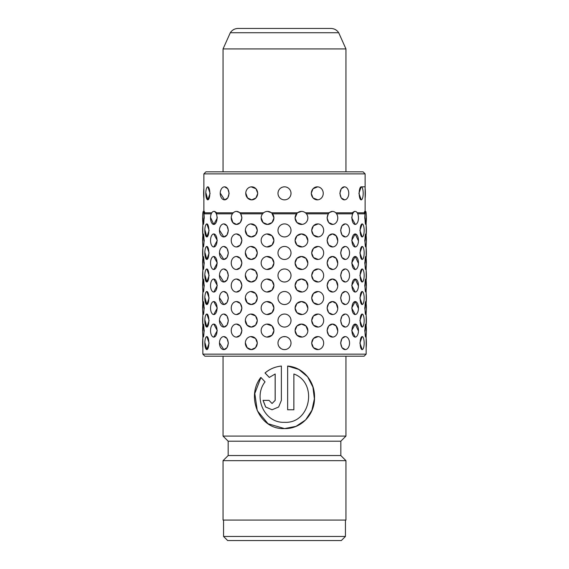 <?xml version="1.0" encoding="UTF-8"?>
<svg xmlns="http://www.w3.org/2000/svg" width="569" height="569" viewBox="0 0 569 569"><rect width="100%" height="100%" fill="white"/><g stroke="black" fill="none" stroke-linecap="round" stroke-linejoin="round"><path stroke-width="0.85" d="M341.343 540.55L227.657 540.55L223.56 536.453L345.44 536.453L341.343 540.55M345.952 48.934L338.69 32.725L230.31 32.725L223.048 48.934L345.952 48.934L345.952 171.838M230.31 32.725C232.173 29.972 234.769 28.55 238.091 28.45L330.909 28.45C334.231 28.55 336.827 29.972 338.69 32.725M345.952 356.194L345.952 436.082L340.831 441.203L228.169 441.203L228.169 455.541L223.048 460.662L223.048 520.066L345.952 520.066L345.952 460.662L223.048 460.662M345.952 436.082L223.048 436.082L223.048 356.194M340.831 441.203L340.831 455.541L228.169 455.541M293.881 373.997C317.993 382.539 310.838 423.862 284.5 422.312L284.5 422.312C264.315 423.315 252.949 397.062 265.047 381.863L260.865 377.403C245.758 396.237 258.824 429.872 284.5 428.585L284.507 428.585C301.335 429.005 314.771 414.381 314.508 397.845C315.19 382.027 303.647 367.275 287.644 366.052L287.644 409.772L293.881 409.772L293.881 373.997L293.846 409.772M275.147 373.997L275.147 400.37L272.06 403.506L269.009 400.37L263.034 400.37L265.638 407.02L272.06 409.772L278.632 407.02L281.378 400.37L281.378 366.052C275.119 366.721 269.663 369.025 265.019 372.972L269.293 377.432L275.176 373.997L275.176 400.37L272.06 403.506M263.106 400.37L265.687 407.013L272.082 409.772M281.392 366.052C275.154 366.721 269.713 369.025 265.083 372.972L265.019 372.972M265.083 372.972L269.35 377.432M260.915 377.453L254.805 393.485L257.28 410.69L268.027 423.734L284.507 428.585L296.029 426.345L305.596 419.95L311.897 410.313L314.38 398.812L312.929 387.084L307.616 376.806L298.825 369.445L287.644 366.052M318.22 259.443L313.448 257.558L311.656 252.956L313.448 248.347L318.114 246.455M318.22 281.975L313.448 280.09L311.656 275.488L313.448 270.88L318.114 268.988M318.22 304.507L313.448 302.623L311.656 298.021L313.448 293.412L318.114 291.52M318.22 327.04L313.448 325.155L311.656 320.553L313.448 315.944L318.114 314.052M318.22 349.572L313.448 347.687L311.656 343.086L313.448 338.477L318.114 336.585M345.419 259.457L341.997 257.558L340.625 252.956L341.997 248.347L345.177 246.441A6.515 4.36 90 0 0 340.817 252.956A6.515 4.36 90 0 0 345.177 259.471A6.515 4.36 90 0 0 349.537 252.956A6.515 4.36 90 0 0 345.177 246.441L345.177 246.441M345.419 281.989L341.997 280.09L340.625 275.488L341.997 270.88L345.177 268.973A6.515 4.36 90 0 0 340.817 275.488A6.515 4.36 90 0 0 345.177 282.004A6.515 4.36 90 0 0 349.537 275.488A6.515 4.36 90 0 0 345.177 268.973L345.177 268.973M345.419 304.522L341.997 302.623L340.625 298.021L341.997 293.412L345.177 291.506A6.515 4.36 90 0 0 340.817 298.021A6.515 4.36 90 0 0 345.177 304.536A6.515 4.36 90 0 0 349.537 298.021A6.515 4.36 90 0 0 345.177 291.506L345.177 291.506M345.419 327.054L341.997 325.155L340.625 320.553L341.997 315.944L345.177 314.038A6.515 4.36 90 0 0 340.817 320.553A6.515 4.36 90 0 0 345.177 327.068A6.515 4.36 90 0 0 349.537 320.553A6.515 4.36 90 0 0 345.177 314.038L345.177 314.038M345.419 349.586L341.997 347.687L340.625 343.086L341.997 338.477L345.177 336.571A6.515 4.36 90 0 0 340.817 343.086A6.515 4.36 90 0 0 345.177 349.601A6.515 4.36 90 0 0 349.537 343.086A6.515 4.36 90 0 0 345.177 336.571L345.177 336.571M362.211 259.464L359.893 252.956L362.154 246.441A6.515 2.013 90 0 0 360.141 252.956A6.515 2.013 90 0 0 362.154 259.471A6.515 2.013 90 0 0 364.167 252.956A6.515 2.013 90 0 0 362.154 246.441L362.154 246.441M362.211 281.996L359.893 275.488L362.154 268.973A6.515 2.013 90 0 0 360.141 275.488A6.515 2.013 90 0 0 362.154 282.004A6.515 2.013 90 0 0 364.167 275.488A6.515 2.013 90 0 0 362.154 268.973L362.154 268.973M362.211 304.529L359.893 298.021L362.154 291.506A6.515 2.013 90 0 0 360.141 298.021A6.515 2.013 90 0 0 362.154 304.536A6.515 2.013 90 0 0 364.167 298.021A6.515 2.013 90 0 0 362.154 291.506L362.154 291.506M362.211 327.061L359.893 320.553L362.154 314.038A6.515 2.013 90 0 0 360.141 320.553A6.515 2.013 90 0 0 362.154 327.068A6.515 2.013 90 0 0 364.167 320.553A6.515 2.013 90 0 0 362.154 314.038L362.154 314.038M362.211 349.594L359.893 343.086L362.154 336.571A6.515 2.013 90 0 0 360.141 343.086A6.515 2.013 90 0 0 362.154 349.601A6.515 2.013 90 0 0 364.167 343.086A6.515 2.013 90 0 0 362.154 336.571L362.154 336.571M206.846 246.441L206.846 246.441A6.515 2.013 -90 0 0 204.833 252.956A6.515 2.013 -90 0 0 206.846 259.471A6.515 2.013 -90 0 0 208.859 252.956A6.515 2.013 -90 0 0 206.846 246.441L209.108 252.956L206.846 259.471L205.082 252.956M206.846 268.973L206.846 268.973A6.515 2.013 -90 0 0 204.833 275.488A6.515 2.013 -90 0 0 206.846 282.004A6.515 2.013 -90 0 0 208.859 275.488A6.515 2.013 -90 0 0 206.846 268.973L209.108 275.488L206.846 282.004L205.082 275.488M206.846 291.506L206.846 291.506A6.515 2.013 -90 0 0 204.833 298.021A6.515 2.013 -90 0 0 206.846 304.536A6.515 2.013 -90 0 0 208.859 298.021A6.515 2.013 -90 0 0 206.846 291.506L209.108 298.021L206.846 304.536L205.082 298.021M206.846 314.038L206.846 314.038A6.515 2.013 -90 0 0 204.833 320.553A6.515 2.013 -90 0 0 206.846 327.068A6.515 2.013 -90 0 0 208.859 320.553A6.515 2.013 -90 0 0 206.846 314.038L209.108 320.553L206.846 327.068L205.082 320.553M206.846 336.571L206.846 336.571A6.515 2.013 -90 0 0 204.833 343.086A6.515 2.013 -90 0 0 206.846 349.601A6.515 2.013 -90 0 0 208.859 343.086A6.515 2.013 -90 0 0 206.846 336.571L209.108 343.086L206.846 349.601L205.082 343.086M223.823 246.441L223.823 246.441A6.515 4.36 -90 0 0 219.463 252.956A6.515 4.36 -90 0 0 223.823 259.471A6.515 4.36 -90 0 0 228.183 252.956A6.515 4.36 -90 0 0 223.823 246.441L227.003 248.347L228.375 252.956L227.003 257.565L223.823 259.471L219.655 252.956M223.823 268.973L223.823 268.973A6.515 4.36 -90 0 0 219.463 275.488A6.515 4.36 -90 0 0 223.823 282.004A6.515 4.36 -90 0 0 228.183 275.488A6.515 4.36 -90 0 0 223.823 268.973L227.003 270.88L228.375 275.488L227.003 280.097L223.823 282.004L219.655 275.488M223.823 291.506L223.823 291.506A6.515 4.36 -90 0 0 219.463 298.021A6.515 4.36 -90 0 0 223.823 304.536A6.515 4.36 -90 0 0 228.183 298.021A6.515 4.36 -90 0 0 223.823 291.506L227.003 293.412L228.375 298.021L227.003 302.63L223.823 304.536L219.655 298.021M223.823 314.038L223.823 314.038A6.515 4.36 -90 0 0 219.463 320.553A6.515 4.36 -90 0 0 223.823 327.068A6.515 4.36 -90 0 0 228.183 320.553A6.515 4.36 -90 0 0 223.823 314.038L227.003 315.944L228.375 320.553L227.003 325.162L223.823 327.068L219.655 320.553M223.823 336.571L223.823 336.571A6.515 4.36 -90 0 0 219.463 343.086A6.515 4.36 -90 0 0 223.823 349.601A6.515 4.36 -90 0 0 228.183 343.086A6.515 4.36 -90 0 0 223.823 336.571L227.003 338.477L228.375 343.086L227.003 347.695L223.823 349.601L219.655 343.086M250.78 246.462L255.552 248.347L257.344 252.956L255.552 257.565L251.292 259.471L247.138 257.558L245.445 252.956M250.78 268.995L255.552 270.88L257.344 275.488L255.552 280.097L251.292 282.004L247.138 280.09L245.445 275.488M250.78 291.527L255.552 293.412L257.344 298.021L255.552 302.63L251.292 304.536L247.138 302.623L245.445 298.021M250.78 314.06L255.552 315.944L257.344 320.553L255.552 325.162L251.292 327.068L247.138 325.155L245.445 320.553M250.78 336.592L255.552 338.477L257.344 343.086L255.552 347.695L251.292 349.601L247.138 347.687L245.445 343.086M204.235 330.589L203.297 337.104A6.515 0.683 -90 0 0 203.979 330.589A6.515 0.683 -90 0 0 203.297 324.074L204.235 330.589M204.235 308.057L203.297 314.572A6.515 0.683 -90 0 0 203.979 308.057A6.515 0.683 -90 0 0 203.297 301.542L204.235 308.057M204.235 285.524L203.297 292.039A6.515 0.683 -90 0 0 203.979 285.524A6.515 0.683 -90 0 0 203.297 279.009L204.235 285.524M204.235 262.992L203.297 269.507A6.515 0.683 -90 0 0 203.979 262.992A6.515 0.683 -90 0 0 203.297 256.477L204.235 262.992M204.235 240.459L203.297 246.974A6.515 0.683 -90 0 0 203.979 240.459A6.515 0.683 -90 0 0 203.297 233.944L204.235 240.459M211.775 212.806L204.84 212.806L203.987 213.83L204.235 217.927L203.297 224.442L202.877 217.927M217.273 330.589L213.788 337.104A6.515 3.258 -90 0 0 217.045 330.589A6.515 3.258 -90 0 0 213.788 324.074L217.273 330.589M217.273 308.057L213.788 314.572A6.515 3.258 -90 0 0 217.045 308.057A6.515 3.258 -90 0 0 213.788 301.542L217.273 308.057M217.273 285.524L213.788 292.039A6.515 3.258 -90 0 0 217.045 285.524A6.515 3.258 -90 0 0 213.788 279.009L217.273 285.524M217.273 262.992L213.788 269.507A6.515 3.258 -90 0 0 217.045 262.992A6.515 3.258 -90 0 0 213.788 256.477L217.273 262.992M217.273 240.459L213.788 246.974A6.515 3.258 -90 0 0 217.045 240.459A6.515 3.258 -90 0 0 213.788 233.944L217.273 240.459M233.254 212.806L216.775 212.806L216.462 213.83L217.273 217.927L213.788 224.442L210.758 217.927M241.932 330.589L240.31 335.191L236.512 337.104A6.515 5.27 -90 0 0 241.775 330.589A6.515 5.27 -90 0 0 236.512 324.074L240.31 325.98L241.932 330.589M241.932 308.057L240.31 312.658L236.512 314.572A6.515 5.27 -90 0 0 241.775 308.057A6.515 5.27 -90 0 0 236.512 301.542L240.31 303.448L241.932 308.057M241.932 285.524L240.31 290.126L236.512 292.039A6.515 5.27 -90 0 0 241.775 285.524A6.515 5.27 -90 0 0 236.512 279.009L240.31 280.915L241.932 285.524M241.932 262.992L240.31 267.594L236.512 269.507A6.515 5.27 -90 0 0 241.775 262.992A6.515 5.27 -90 0 0 236.512 256.477L240.31 258.383L241.932 262.992M241.932 240.459L240.31 245.061L236.512 246.974A6.515 5.27 -90 0 0 241.775 240.459A6.515 5.27 -90 0 0 236.512 233.944L240.31 235.851L241.932 240.459M263.589 212.806L240.424 212.806L241.932 217.927L240.31 222.536L236.512 224.442L232.856 222.536L231.391 217.927M266.825 324.117L272.06 325.98L273.952 330.589L272.06 335.191L266.939 337.076M266.825 301.584L272.06 303.448L273.952 308.057L272.06 312.658L266.939 314.543M266.825 279.052L272.06 280.915L273.952 285.524L272.06 290.126L266.939 292.011M266.825 256.519L272.06 258.383L273.952 262.992L272.06 267.594L266.939 269.478M266.825 233.987L272.06 235.851L273.952 240.459L272.06 245.061L266.939 246.946M302.175 224.399L296.94 222.536L295.048 217.927L297.303 212.806L271.697 212.806L273.952 217.927L272.053 222.536L267.522 224.442L263.049 222.536L261.207 217.927M302.182 337.061L296.947 335.198L295.048 330.589L296.947 325.98L301.478 324.074L305.951 325.98L307.793 330.589M302.182 314.529L296.947 312.666L295.048 308.057L296.947 303.448L301.478 301.542L305.951 303.448L307.793 308.057M302.182 291.997L296.947 290.133L295.048 285.524L296.947 280.915L301.478 279.009L305.951 280.915L307.793 285.524M302.182 269.464L296.947 267.601L295.048 262.992L296.947 258.383L301.478 256.477L305.951 258.383L307.793 262.992M302.182 246.932L296.947 245.068L295.048 240.459L296.947 235.851L301.478 233.944L305.951 235.851L307.793 240.459M332.858 337.09L328.69 335.198L327.068 330.589L328.69 325.98L332.488 324.074L336.144 325.98L337.609 330.589M332.858 314.557L328.69 312.666L327.068 308.057L328.69 303.448L332.488 301.542L336.144 303.448L337.609 308.057M332.858 292.025L328.69 290.133L327.068 285.524L328.69 280.915L332.488 279.009L336.144 280.915L337.609 285.524M332.858 269.493L328.69 267.601L327.068 262.992L328.69 258.383L332.488 256.477L336.144 258.383L337.609 262.992M332.858 246.96L328.69 245.068L327.068 240.459L328.69 235.851L332.488 233.944L336.144 235.851L337.609 240.459M332.858 224.428L328.69 222.536L327.068 217.927L328.299 213.83L306.428 213.83M355.212 337.104L355.212 337.104A6.515 3.258 90 0 0 358.463 330.589A6.515 3.258 90 0 0 355.212 324.074A6.515 3.258 90 0 0 351.955 330.589A6.515 3.258 90 0 0 355.212 337.104L351.727 330.589L355.212 324.074L358.242 330.589M355.212 314.572L355.212 314.572A6.515 3.258 90 0 0 358.463 308.057A6.515 3.258 90 0 0 355.212 301.542A6.515 3.258 90 0 0 351.955 308.057A6.515 3.258 90 0 0 355.212 314.572L351.727 308.057L355.212 301.542L358.242 308.057M355.212 292.039L355.212 292.039A6.515 3.258 90 0 0 358.463 285.524A6.515 3.258 90 0 0 355.212 279.009A6.515 3.258 90 0 0 351.955 285.524A6.515 3.258 90 0 0 355.212 292.039L351.727 285.524L355.212 279.009L358.242 285.524M355.212 269.507L355.212 269.507A6.515 3.258 90 0 0 358.463 262.992A6.515 3.258 90 0 0 355.212 256.477A6.515 3.258 90 0 0 351.955 262.992A6.515 3.258 90 0 0 355.212 269.507L351.727 262.992L355.212 256.477L358.242 262.992M355.212 246.974L355.212 246.974A6.515 3.258 90 0 0 358.463 240.459A6.515 3.258 90 0 0 355.212 233.944A6.515 3.258 90 0 0 351.955 240.459A6.515 3.258 90 0 0 355.212 246.974L351.727 240.459L355.212 233.944L358.242 240.459M355.348 224.435L351.727 217.927L352.538 213.83L336.592 213.83M365.703 337.104L365.703 337.104A6.515 0.683 90 0 0 366.379 330.589A6.515 0.683 90 0 0 365.703 324.074A6.515 0.683 90 0 0 365.021 330.589A6.515 0.683 90 0 0 365.703 337.104L364.765 330.589L365.703 324.074L366.123 330.589M365.703 314.572L365.703 314.572A6.515 0.683 90 0 0 366.379 308.057A6.515 0.683 90 0 0 365.703 301.542A6.515 0.683 90 0 0 365.021 308.057A6.515 0.683 90 0 0 365.703 314.572L364.765 308.057L365.703 301.542L366.123 308.057M365.703 292.039L365.703 292.039A6.515 0.683 90 0 0 366.379 285.524A6.515 0.683 90 0 0 365.703 279.009A6.515 0.683 90 0 0 365.021 285.524A6.515 0.683 90 0 0 365.703 292.039L364.765 285.524L365.703 279.009L366.123 285.524M365.703 269.507L365.703 269.507A6.515 0.683 90 0 0 366.379 262.992A6.515 0.683 90 0 0 365.703 256.477A6.515 0.683 90 0 0 365.021 262.992A6.515 0.683 90 0 0 365.703 269.507L364.765 262.992L365.703 256.477L366.123 262.992M365.703 246.974L365.703 246.974A6.515 0.683 90 0 0 366.379 240.459A6.515 0.683 90 0 0 365.703 233.944A6.515 0.683 90 0 0 365.021 240.459A6.515 0.683 90 0 0 365.703 246.974L364.765 240.459L365.703 233.944L366.123 240.459M366.123 217.927L365.703 224.442L364.765 217.927L365.014 213.83L357.745 213.83M290.474 278.077L290.282 278.483M291.015 275.488A6.515 6.515 0 0 0 284.5 268.973A6.515 6.515 0 0 0 277.985 275.488A6.515 6.515 0 0 0 284.5 282.004A6.515 6.515 0 0 0 291.015 275.488L290.887 276.754M290.517 277.985L289.92 279.109M289.102 280.097L288.12 280.901M285.766 281.875L284.5 282.004M282.893 281.797L282.011 281.506M279.877 280.076L279.087 279.109M282.864 281.79L282.494 281.683M290.474 300.61L290.275 301.029M291.015 298.021A6.515 6.515 0 0 0 284.5 291.506A6.515 6.515 0 0 0 277.985 298.021A6.515 6.515 0 0 0 284.5 304.536A6.515 6.515 0 0 0 291.015 298.021L290.887 299.287M290.517 300.517L289.92 301.641M289.102 302.63L288.12 303.433M285.766 304.408L284.5 304.536M282.893 304.33L282.011 304.038M279.877 302.608L279.087 301.641M282.864 304.323L282.494 304.216M290.474 323.142L290.275 323.562M291.015 320.553A6.515 6.515 0 0 0 284.5 314.038A6.515 6.515 0 0 0 277.985 320.553A6.515 6.515 0 0 0 284.5 327.068A6.515 6.515 0 0 0 291.015 320.553L290.887 321.819M290.517 323.05L289.92 324.174M289.102 325.162L288.12 325.966M285.766 326.94L284.5 327.068M282.893 326.862L282.011 326.57M279.877 325.141L279.087 324.174M282.864 326.855L282.494 326.748M291.015 343.086A6.515 6.515 0 0 0 284.5 336.571A6.515 6.515 0 0 0 277.985 343.086A6.515 6.515 0 0 0 284.5 349.601A6.515 6.515 0 0 0 291.015 343.086L290.887 344.352M290.517 345.582L289.92 346.706M289.102 347.695L288.12 348.498M285.766 349.473L284.5 349.601M283.227 349.473L282.011 349.103M280.88 348.498L279.087 346.706M278.483 345.575L278.113 344.359M279.436 347.175L279.927 347.723M290.474 255.545L290.282 255.95M291.015 252.956A6.515 6.515 0 0 0 284.5 246.441A6.515 6.515 0 0 0 277.985 252.956A6.515 6.515 0 0 0 284.5 259.471A6.515 6.515 0 0 0 291.015 252.956L290.887 254.222M290.517 255.453L289.92 256.576M289.102 257.565L288.12 258.369M285.766 259.343L284.5 259.471M282.893 259.265L282.011 258.973M279.877 257.544L279.087 256.576M282.864 259.258L282.494 259.151M206.846 223.909L206.846 223.909A6.515 2.013 -90 0 0 204.833 230.424A6.515 2.013 -90 0 0 206.846 236.939A6.515 2.013 -90 0 0 208.859 230.424A6.515 2.013 -90 0 0 206.846 223.909L209.108 230.424L206.846 236.939L205.082 230.424M223.823 223.909L223.823 223.909A6.515 4.36 -90 0 0 219.463 230.424A6.515 4.36 -90 0 0 223.823 236.939A6.515 4.36 -90 0 0 228.183 230.424A6.515 4.36 -90 0 0 223.823 223.909L227.003 225.815L228.375 230.424L227.003 235.033L223.823 236.939L219.655 230.424M345.419 236.924L341.997 235.025L340.625 230.424L341.997 225.815L345.177 223.909A6.515 4.36 90 0 0 340.817 230.424A6.515 4.36 90 0 0 345.177 236.939A6.515 4.36 90 0 0 349.537 230.424A6.515 4.36 90 0 0 345.177 223.909L345.177 223.909M318.22 236.91L313.448 235.025L311.656 230.424L313.448 225.815L318.114 223.923M362.211 236.932L359.893 230.424L362.154 223.909A6.515 2.013 90 0 0 360.141 230.424A6.515 2.013 90 0 0 362.154 236.939A6.515 2.013 90 0 0 364.167 230.424A6.515 2.013 90 0 0 362.154 223.909L362.154 223.909M250.78 223.93L255.552 225.815L257.344 230.424L255.552 235.033L251.292 236.939L247.138 235.025L245.445 230.424M207.82 186.831L207.82 186.831A6.515 2.013 -90 0 0 205.807 193.346A6.515 2.013 -90 0 0 207.82 199.861A6.515 2.013 -90 0 0 209.833 193.346A6.515 2.013 -90 0 0 207.82 186.831L210.089 193.346L207.82 199.861L206.063 193.346M224.584 186.831L224.584 186.831A6.515 4.36 -90 0 0 220.224 193.346A6.515 4.36 -90 0 0 224.584 199.861A6.515 4.36 -90 0 0 228.944 193.346A6.515 4.36 -90 0 0 224.584 186.831L227.764 188.737L229.136 193.346L227.764 197.955L224.584 199.861L220.423 193.346M344.658 199.847L341.236 197.955L339.864 193.346L341.236 188.744L344.416 186.831A6.515 4.36 90 0 0 340.056 193.346A6.515 4.36 90 0 0 344.416 199.861A6.515 4.36 90 0 0 348.776 193.346A6.515 4.36 90 0 0 344.416 186.831L344.416 186.831M317.801 199.833L313.028 197.955L311.236 193.346L313.028 188.744L317.694 186.845M361.237 199.854L358.911 193.346L361.18 186.831A6.515 2.013 90 0 0 359.167 193.346A6.515 2.013 90 0 0 361.18 199.861A6.515 2.013 90 0 0 363.193 193.346A6.515 2.013 90 0 0 361.18 186.831L364.679 186.831M251.199 186.86L255.965 188.737L257.764 193.346L255.965 197.955L251.704 199.861L247.551 197.955L245.865 193.346M290.474 233.013L290.275 233.432M291.015 230.424A6.515 6.515 0 0 0 284.5 223.909A6.515 6.515 0 0 0 277.985 230.424A6.515 6.515 0 0 0 284.5 236.939A6.515 6.515 0 0 0 291.015 230.424L290.887 231.69M290.517 232.92L289.92 234.044M289.102 235.033L288.12 235.836M285.766 236.811L284.5 236.939M282.893 236.732L282.011 236.441M279.877 235.011L279.087 234.044M282.864 236.725L282.494 236.619M277.985 193.346A6.515 6.515 0 0 0 284.5 199.861A6.515 6.515 0 0 0 291.015 193.346L290.887 194.619L291.015 193.346A6.515 6.515 0 0 0 284.5 186.831A6.515 6.515 0 0 0 277.985 193.346L278.113 192.08M290.517 195.843L289.92 196.966L290.517 195.843M289.102 197.955L288.12 198.759L289.102 197.955M285.766 199.733L284.5 199.861L285.766 199.733M282.494 199.541L282.011 199.363M279.912 197.969L279.087 196.966M278.483 195.836L278.113 194.619L278.483 195.836M203.873 173.886L365.127 173.886L363.079 171.838L205.921 171.838L203.873 173.886L203.873 211.412M284.5 186.831L283.227 186.959M287.686 187.663L288.113 187.926M289.102 188.737L289.913 189.719M297.303 212.806L301.478 211.412A6.515 6.373 90 0 0 295.105 217.927A6.515 6.373 90 0 0 301.478 224.442A6.515 6.373 90 0 0 307.85 217.927A6.515 6.373 90 0 0 301.478 211.412M328.299 213.83L328.576 212.806L305.411 212.806M328.576 212.806L332.488 211.412A6.515 5.27 90 0 0 327.225 217.927A6.515 5.27 90 0 0 332.488 224.442A6.515 5.27 90 0 0 337.758 217.927A6.515 5.27 90 0 0 332.488 211.412M352.538 213.83L352.225 212.806L335.746 212.806M352.225 212.806L354.323 211.412L355.212 211.412A6.515 3.258 90 0 0 351.955 217.927A6.515 3.258 90 0 0 355.212 224.442A6.515 3.258 90 0 0 358.463 217.927A6.515 3.258 90 0 0 355.212 211.412M365.014 213.83L364.16 212.806L357.225 212.806M364.16 212.806L364.679 211.412L365.006 212.806M296.492 213.83L272.508 213.83M287.686 224.741L288.113 225.004M289.102 225.815L289.913 226.796M284.5 246.441L283.227 246.569M287.686 247.273L288.113 247.536M289.102 248.347L289.913 249.329M284.5 268.973L283.227 269.101M287.686 269.806L288.113 270.069M289.102 270.88L289.913 271.861M287.686 292.338L288.113 292.601M289.102 293.412L289.913 294.393M284.5 314.038L283.227 314.166M287.686 314.87L288.113 315.134M289.102 315.944L289.913 316.926M283.227 336.699L285.773 336.699M286.996 337.068L288.113 337.666M289.102 338.477L289.913 339.458M366.151 335.504L366.151 354.146L202.849 354.146L204.897 356.194L284.5 356.194L220.594 356.194M366.151 354.146L364.103 356.194L284.5 356.194L348.406 356.194M279.159 316.826L279.5 316.378M280.88 292.601L282.004 292.004L280.88 292.601M279.159 271.762L279.5 271.313M279.159 249.229L279.5 248.781M280.88 225.004L282.004 224.406L280.88 225.004M279.891 188.744L279.507 189.157M211.255 213.83L203.987 213.83M232.408 213.83L216.462 213.83M262.572 213.83L240.701 213.83M277.985 343.086L278.113 341.813M279.087 339.465L279.891 338.477M280.88 337.666L282.004 337.068M277.985 320.553L278.113 319.28M279.087 316.933L279.891 315.944M280.88 315.134L282.004 314.536M277.985 298.021L278.113 296.748M277.985 275.488L278.113 274.215M279.087 271.868L279.891 270.88M280.88 270.069L282.004 269.471M277.985 252.956L278.113 251.683M279.087 249.336L279.891 248.347M280.88 247.536L282.004 246.939M277.985 230.424L278.113 229.151M202.877 330.589L203.297 324.074A6.515 0.683 -90 0 0 202.621 330.589A6.515 0.683 -90 0 0 203.297 337.104L203.297 337.104M202.877 308.057L203.297 301.542A6.515 0.683 -90 0 0 202.621 308.057A6.515 0.683 -90 0 0 203.297 314.572L203.297 314.572M202.877 285.524L203.297 279.009A6.515 0.683 -90 0 0 202.621 285.524A6.515 0.683 -90 0 0 203.297 292.039L203.297 292.039M202.877 262.992L203.297 256.477A6.515 0.683 -90 0 0 202.621 262.992A6.515 0.683 -90 0 0 203.297 269.507L203.297 269.507M202.877 240.459L203.297 233.944A6.515 0.683 -90 0 0 202.621 240.459A6.515 0.683 -90 0 0 203.297 246.974L203.297 246.974M213.652 324.081L213.788 324.074A6.515 3.258 -90 0 0 210.537 330.589A6.515 3.258 -90 0 0 213.788 337.104L213.788 337.104M213.652 301.549L213.788 301.542A6.515 3.258 -90 0 0 210.537 308.057A6.515 3.258 -90 0 0 213.788 314.572L213.788 314.572M213.652 279.016L213.788 279.009A6.515 3.258 -90 0 0 210.537 285.524A6.515 3.258 -90 0 0 213.788 292.039L213.788 292.039M213.652 256.484L213.788 256.477A6.515 3.258 -90 0 0 210.537 262.992A6.515 3.258 -90 0 0 213.788 269.507L213.788 269.507M213.652 233.951L213.788 233.944A6.515 3.258 -90 0 0 210.537 240.459A6.515 3.258 -90 0 0 213.788 246.974L213.788 246.974M236.142 324.088L236.512 324.074A6.515 5.27 -90 0 0 231.242 330.589A6.515 5.27 -90 0 0 236.512 337.104L236.512 337.104M236.142 301.556L236.512 301.542A6.515 5.27 -90 0 0 231.242 308.057A6.515 5.27 -90 0 0 236.512 314.572L236.512 314.572M236.142 279.023L236.512 279.009A6.515 5.27 -90 0 0 231.242 285.524A6.515 5.27 -90 0 0 236.512 292.039L236.512 292.039M236.142 256.491L236.512 256.477A6.515 5.27 -90 0 0 231.242 262.992A6.515 5.27 -90 0 0 236.512 269.507L236.512 269.507M236.142 233.959L236.512 233.944A6.515 5.27 -90 0 0 231.242 240.459A6.515 5.27 -90 0 0 236.512 246.974L236.512 246.974M203.994 212.806L204.321 211.412L204.84 212.806M213.788 211.412A6.515 3.258 -90 0 0 210.537 217.927A6.515 3.258 -90 0 0 213.788 224.442A6.515 3.258 -90 0 0 217.045 217.927A6.515 3.258 -90 0 0 213.788 211.412L214.677 211.412L216.775 212.806M236.512 211.412A6.515 5.27 -90 0 0 231.242 217.927A6.515 5.27 -90 0 0 236.512 224.442A6.515 5.27 -90 0 0 241.775 217.927A6.515 5.27 -90 0 0 236.512 211.412L240.424 212.806M267.522 211.412A6.515 6.373 -90 0 0 261.15 217.927A6.515 6.373 -90 0 0 267.522 224.442A6.515 6.373 -90 0 0 273.895 217.927A6.515 6.373 -90 0 0 267.522 211.412L271.697 212.806M280.88 187.926L282.004 187.329M257.657 193.346A6.515 5.953 -90 0 0 251.704 186.831A6.515 5.953 -90 0 0 245.758 193.346A6.515 5.953 -90 0 0 251.704 199.861A6.515 5.953 -90 0 0 257.657 193.346M257.245 230.424A6.515 5.953 -90 0 0 251.292 223.909A6.515 5.953 -90 0 0 245.339 230.424A6.515 5.953 -90 0 0 251.292 236.939A6.515 5.953 -90 0 0 257.245 230.424M257.245 252.956A6.515 5.953 -90 0 0 251.292 246.441A6.515 5.953 -90 0 0 245.339 252.956A6.515 5.953 -90 0 0 251.292 259.471A6.515 5.953 -90 0 0 257.245 252.956M257.245 275.488A6.515 5.953 -90 0 0 251.292 268.973A6.515 5.953 -90 0 0 245.339 275.488A6.515 5.953 -90 0 0 251.292 282.004A6.515 5.953 -90 0 0 257.245 275.488M257.245 298.021A6.515 5.953 -90 0 0 251.292 291.506A6.515 5.953 -90 0 0 245.339 298.021A6.515 5.953 -90 0 0 251.292 304.536A6.515 5.953 -90 0 0 257.245 298.021M257.245 320.553A6.515 5.953 -90 0 0 251.292 314.038A6.515 5.953 -90 0 0 245.339 320.553A6.515 5.953 -90 0 0 251.292 327.068A6.515 5.953 -90 0 0 257.245 320.553M257.245 343.086A6.515 5.953 -90 0 0 251.292 336.571A6.515 5.953 -90 0 0 245.339 343.086A6.515 5.953 -90 0 0 251.292 349.601A6.515 5.953 -90 0 0 257.245 343.086M203.873 198.304A6.515 0.683 -90 0 1 203.638 193.346A6.515 0.683 -90 0 1 203.873 188.389M365.127 188.389A6.515 0.683 90 0 1 365.362 193.346A6.515 0.683 90 0 1 365.127 198.304M323.242 193.346A6.515 5.953 90 0 0 317.296 186.831A6.515 5.953 90 0 0 311.343 193.346A6.515 5.953 90 0 0 317.296 199.861A6.515 5.953 90 0 0 323.242 193.346M203.979 217.927A6.515 0.683 -90 0 0 203.297 211.412A6.515 0.683 -90 0 0 202.621 217.927A6.515 0.683 -90 0 0 203.297 224.442A6.515 0.683 -90 0 0 203.979 217.927M366.379 217.927A6.515 0.683 90 0 0 365.703 211.412A6.515 0.683 90 0 0 365.021 217.927A6.515 0.683 90 0 0 365.703 224.442A6.515 0.683 90 0 0 366.379 217.927M202.849 235.331A6.515 0.683 -90 0 1 202.621 230.424A6.515 0.683 -90 0 1 202.849 225.509M366.151 225.509A6.515 0.683 90 0 1 366.379 230.424A6.515 0.683 90 0 1 366.151 235.331M323.661 230.424A6.515 5.953 90 0 0 317.708 223.909A6.515 5.953 90 0 0 311.755 230.424A6.515 5.953 90 0 0 317.708 236.939A6.515 5.953 90 0 0 323.661 230.424M337.758 240.459A6.515 5.27 90 0 0 332.488 233.944A6.515 5.27 90 0 0 327.225 240.459A6.515 5.27 90 0 0 332.488 246.974A6.515 5.27 90 0 0 337.758 240.459M307.85 240.459A6.515 6.373 90 0 0 301.478 233.944A6.515 6.373 90 0 0 295.105 240.459A6.515 6.373 90 0 0 301.478 246.974A6.515 6.373 90 0 0 307.85 240.459M273.895 240.459A6.515 6.373 -90 0 0 267.522 233.944A6.515 6.373 -90 0 0 261.15 240.459A6.515 6.373 -90 0 0 267.522 246.974A6.515 6.373 -90 0 0 273.895 240.459M337.758 262.992A6.515 5.27 90 0 0 332.488 256.477A6.515 5.27 90 0 0 327.225 262.992A6.515 5.27 90 0 0 332.488 269.507A6.515 5.27 90 0 0 337.758 262.992M307.85 262.992A6.515 6.373 90 0 0 301.478 256.477A6.515 6.373 90 0 0 295.105 262.992A6.515 6.373 90 0 0 301.478 269.507A6.515 6.373 90 0 0 307.85 262.992M273.895 262.992A6.515 6.373 -90 0 0 267.522 256.477A6.515 6.373 -90 0 0 261.15 262.992A6.515 6.373 -90 0 0 267.522 269.507A6.515 6.373 -90 0 0 273.895 262.992M337.758 285.524A6.515 5.27 90 0 0 332.488 279.009A6.515 5.27 90 0 0 327.225 285.524A6.515 5.27 90 0 0 332.488 292.039A6.515 5.27 90 0 0 337.758 285.524M307.85 285.524A6.515 6.373 90 0 0 301.478 279.009A6.515 6.373 90 0 0 295.105 285.524A6.515 6.373 90 0 0 301.478 292.039A6.515 6.373 90 0 0 307.85 285.524M273.895 285.524A6.515 6.373 -90 0 0 267.522 279.009A6.515 6.373 -90 0 0 261.15 285.524A6.515 6.373 -90 0 0 267.522 292.039A6.515 6.373 -90 0 0 273.895 285.524M337.758 308.057A6.515 5.27 90 0 0 332.488 301.542A6.515 5.27 90 0 0 327.225 308.057A6.515 5.27 90 0 0 332.488 314.572A6.515 5.27 90 0 0 337.758 308.057M307.85 308.057A6.515 6.373 90 0 0 301.478 301.542A6.515 6.373 90 0 0 295.105 308.057A6.515 6.373 90 0 0 301.478 314.572A6.515 6.373 90 0 0 307.85 308.057M273.895 308.057A6.515 6.373 -90 0 0 267.522 301.542A6.515 6.373 -90 0 0 261.15 308.057A6.515 6.373 -90 0 0 267.522 314.572A6.515 6.373 -90 0 0 273.895 308.057M337.758 330.589A6.515 5.27 90 0 0 332.488 324.074A6.515 5.27 90 0 0 327.225 330.589A6.515 5.27 90 0 0 332.488 337.104A6.515 5.27 90 0 0 337.758 330.589M307.85 330.589A6.515 6.373 90 0 0 301.478 324.074A6.515 6.373 90 0 0 295.105 330.589A6.515 6.373 90 0 0 301.478 337.104A6.515 6.373 90 0 0 307.85 330.589M273.895 330.589A6.515 6.373 -90 0 0 267.522 324.074A6.515 6.373 -90 0 0 261.15 330.589A6.515 6.373 -90 0 0 267.522 337.104A6.515 6.373 -90 0 0 273.895 330.589M202.849 257.864A6.515 0.683 -90 0 1 202.621 252.956A6.515 0.683 -90 0 1 202.849 248.041M366.151 248.041A6.515 0.683 90 0 1 366.379 252.956A6.515 0.683 90 0 1 366.151 257.864M323.661 252.956A6.515 5.953 90 0 0 317.708 246.441A6.515 5.953 90 0 0 311.755 252.956A6.515 5.953 90 0 0 317.708 259.471A6.515 5.953 90 0 0 323.661 252.956M202.849 280.396A6.515 0.683 -90 0 1 202.621 275.488A6.515 0.683 -90 0 1 202.849 270.574M366.151 270.574A6.515 0.683 90 0 1 366.379 275.488A6.515 0.683 90 0 1 366.151 280.396M323.661 275.488A6.515 5.953 90 0 0 317.708 268.973A6.515 5.953 90 0 0 311.755 275.488A6.515 5.953 90 0 0 317.708 282.004A6.515 5.953 90 0 0 323.661 275.488M202.849 302.928A6.515 0.683 -90 0 1 202.621 298.021A6.515 0.683 -90 0 1 202.849 293.106M366.151 293.106A6.515 0.683 90 0 1 366.379 298.021A6.515 0.683 90 0 1 366.151 302.928M323.661 298.021A6.515 5.953 90 0 0 317.708 291.506A6.515 5.953 90 0 0 311.755 298.021A6.515 5.953 90 0 0 317.708 304.536A6.515 5.953 90 0 0 323.661 298.021M202.849 325.461A6.515 0.683 -90 0 1 202.621 320.553A6.515 0.683 -90 0 1 202.849 315.639M366.151 315.639A6.515 0.683 90 0 1 366.379 320.553A6.515 0.683 90 0 1 366.151 325.461M323.661 320.553A6.515 5.953 90 0 0 317.708 314.038A6.515 5.953 90 0 0 311.755 320.553A6.515 5.953 90 0 0 317.708 327.068A6.515 5.953 90 0 0 323.661 320.553M202.849 347.993A6.515 0.683 -90 0 1 202.621 343.086A6.515 0.683 -90 0 1 202.849 338.171M366.151 338.171A6.515 0.683 90 0 1 366.379 343.086A6.515 0.683 90 0 1 366.151 347.993M323.661 343.086A6.515 5.953 90 0 0 317.708 336.571A6.515 5.953 90 0 0 311.755 343.086A6.515 5.953 90 0 0 317.708 349.601A6.515 5.953 90 0 0 323.661 343.086M345.44 520.066L345.44 536.453M340.831 455.541L345.952 460.662M228.169 441.203L223.048 436.082M223.048 48.934L223.048 171.838M223.56 520.066L223.56 536.453M365.127 173.886L365.127 211.412M366.151 222.842L366.151 235.545M366.151 245.374L366.151 258.077M366.151 267.907L366.151 280.609M366.151 290.439L366.151 303.142M366.151 312.971L366.151 325.674M202.849 222.842L202.849 235.545M202.849 245.374L202.849 258.077M202.849 267.907L202.849 280.609M202.849 290.439L202.849 303.142M202.849 312.971L202.849 325.674M202.849 335.504L202.849 354.146M204.321 211.412L203.297 211.412M364.679 211.412L365.703 211.412"/></g></svg>

